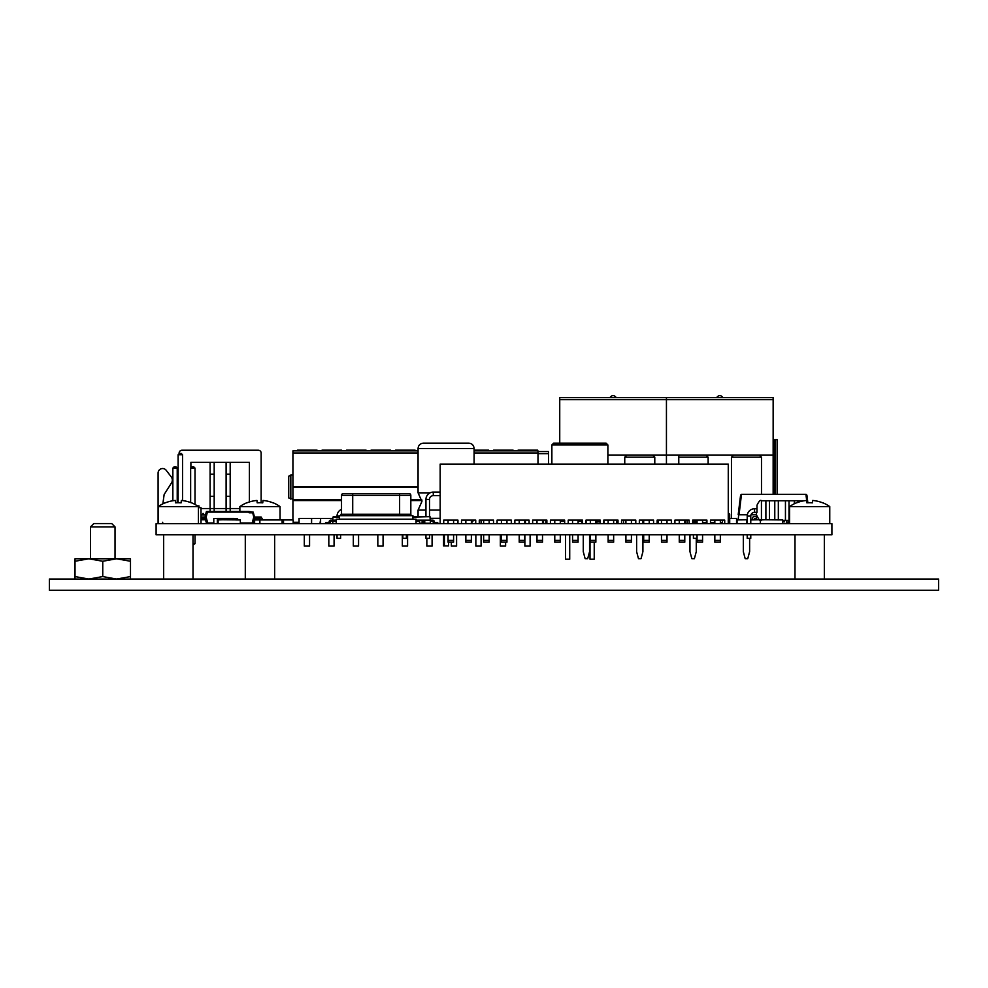 <?xml version="1.0" encoding="UTF-8"?>
<svg xmlns="http://www.w3.org/2000/svg" width="988" height="988" viewBox="0 0 988 988"><rect width="100%" height="100%" fill="white"/><g stroke="black" fill="none" stroke-linecap="round" stroke-linejoin="round"><path stroke-width="1.48" d="M239.862 511.438L239.862 506.597L280.061 506.597A34.741 34.741 0 0 0 273.059 502.756L273.059 502.756M247.692 590.268L272.231 590.268M239.862 506.597A34.741 34.741 0 0 1 246.864 502.756L246.864 502.756M262.759 502.843A33.37 26.207 -0 0 0 257.176 502.843A33.37 26.207 0 0 1 262.759 502.843L262.969 500.459A34.741 34.605 180 0 1 272.984 502.843M257.176 502.843L256.966 500.459A34.741 34.605 180 0 0 246.938 502.843M789.573 523.665L789.573 506.597L829.759 506.597A34.741 34.741 0 0 0 822.757 502.756L822.757 502.756M797.39 590.268L821.942 590.268M789.573 506.597A34.741 34.741 0 0 1 796.575 502.756L796.575 502.756M812.457 502.843A33.37 26.207 -0 0 0 806.875 502.843A33.37 26.207 0 0 1 812.457 502.843L812.667 500.459A34.741 34.605 180 0 1 822.683 502.843M806.875 502.843L806.665 500.459A34.741 34.605 180 0 0 796.649 502.843M161.711 590.268L194.957 590.256M90.476 526.876L115.028 526.876L111.718 523.566L93.786 523.566L90.476 526.876L90.476 558.776M938.6 579.054L938.6 590.256L49.4 590.256L49.4 579.054L938.6 579.054M793.043 590.268L826.289 590.256M243.332 590.268L276.591 590.256M88.883 558.776L75.014 558.776L75.014 561.258L88.883 558.776L116.621 558.776L102.752 561.258L88.883 558.776M130.49 558.776L116.621 558.776L130.49 561.258L130.49 558.776M130.49 579.054L130.49 561.258M130.49 576.572L116.621 579.054L102.752 576.572L102.752 561.258M102.752 576.572L88.883 579.054L75.014 576.572L75.014 561.258M75.014 576.572L75.014 579.054M202.861 513.513L203.59 513.513M205.257 519.466L202.812 519.466M202.812 518.774L202.812 519.762M163.996 523.665A1.396 1.396 0 0 1 162.6 522.269M254.62 523.665L254.62 519.935L288.978 519.935M687.191 520.108L687.191 523.665M607.879 455.048L652.673 455.048L654.785 457.16L654.785 464.088M653.772 397.645L625.762 397.645L653.772 397.645M600.42 397.645L572.41 397.645L600.42 397.645M613.091 397.645C617.228 397.645 617.228 397.645 613.091 397.645C617.228 397.645 617.228 397.645 613.091 397.645C608.954 397.645 608.954 397.645 613.091 397.645C608.954 397.645 608.954 397.645 613.091 397.645M559.739 443.155L559.739 397.645L666.443 397.645L666.443 464.088L666.443 455.048L652.673 455.048M648.511 455.048L631.011 455.048M624.749 464.088L624.749 457.16L626.849 455.048M590.342 538.337L589.564 538.337L589.564 551.675L587.687 558.677L585.131 558.677L583.266 551.675L583.266 534.78M642.916 534.78L642.916 551.675L641.039 558.677L638.483 558.677L636.618 551.675L636.618 534.78M288.731 519.762L293.177 519.935L293.177 523.665M412.922 517.07L430.002 516.662L430.447 523.257L424.754 523.257M332.808 521.429L332.697 520.17L330.659 520.17A1.457 1.457 0 0 0 329.202 521.627L328.782 522.467L325.632 522.652L325.694 523.665L328.843 523.479A1.457 1.457 0 0 0 330.214 522.022L330.659 521.182L332.783 521.182M430.632 521.182L432.756 521.182L433.201 522.022A1.457 1.457 0 0 0 434.572 523.479L437.721 523.665L437.783 522.652L434.634 522.467L434.226 521.627A1.457 1.457 0 0 0 432.756 520.17L424.754 520.17L424.754 523.665M424.754 520.17L419.147 520.17L419.147 521.429M419.147 520.17L416.072 520.17M336.253 520.17L330.659 520.17M432.756 520.17L430.719 520.17M432.756 521.182L433.201 522.022M434.634 522.467L434.226 521.627M332.845 518.465L320.594 518.465L320.594 523.615L328.843 523.479M422.123 520.17L422.123 523.665M416.528 520.17L416.528 521.429M424.754 522.652L422.123 522.652M333.413 516.662L339.403 516.662M412.922 516.662L430.002 516.662M332.697 520.17L332.968 517.07L339.403 517.07M261.289 519.935L264.327 519.935L259.881 519.935L259.881 523.665M260.35 519.935L264.327 519.762M277.665 519.762L282.111 519.935L282.111 523.665M440.166 510.055L429.508 510.055M425.952 510.055L418.072 510.055L421.925 501.447L418.072 492.851L430.052 492.851M474.079 448.49L474.092 448.49C473.771 445.242 471.992 443.464 468.757 443.155L423.407 443.155C420.172 443.464 418.393 445.242 418.072 448.49L418.072 492.851M448.601 542.165L448.601 545.895L443.563 545.895L443.563 534.78M444.402 545.895L444.402 534.78M581.87 523.665L581.87 521.38L578.079 521.38M564.654 521.38L560.295 521.38M581.87 521.38L581.87 520.343L578.079 520.343M564.654 520.343L560.295 520.343M320.544 519.762L319.976 523.665M750.769 519.935L759.241 519.762M747.212 519.935L746.483 519.935L746.483 523.665M341.515 509.363A7.336 7.336 0 0 0 337.044 516.106L339.403 516.106M341.515 513.649A3.779 3.779 0 0 0 340.638 515.588M337.044 534.78L337.044 538.337L340.601 538.337L340.601 534.78M406.401 534.78L406.401 538.337L402.845 538.337L402.845 534.78M288.731 519.935L292.386 519.935M545.821 520.108L545.821 523.665M198.427 507.659L201.009 507.659L201.009 523.665M172.863 500.755L172.863 468.09L174.197 466.756L175.889 466.756L177.223 468.09L177.223 502.769M195.007 468.09L190.647 468.09L191.981 466.756L193.673 466.756L195.007 468.09L195.007 504.46M190.647 502.571L190.647 468.09M177.223 468.09L172.863 468.09M193.006 543.672L195.007 543.672L193.006 545.006M195.007 534.78L195.007 543.672M234.045 518.465L237.602 518.465L237.602 519.935L238.898 519.935M525.394 520.108L525.394 523.665M536.99 520.108L536.99 523.665L532.643 523.615L532.643 520.108L546.87 520.108L546.87 523.665M514.859 523.665L514.859 520.108L529.086 520.108L529.086 523.665L525.443 523.615L525.443 520.108M254.101 519.762L259.066 519.762M217.348 518.465L213.791 518.465L213.791 523.615L217.348 523.615L217.348 518.416L234.045 518.416L234.045 519.762M696.972 534.78L696.972 538.337L693.415 538.337L693.415 534.78M786.843 521.886L786.843 520.355L786.843 521.886A1.778 1.778 0 0 0 788.449 523.665L788.449 520.355M782.57 521.886L784.472 521.886L784.472 520.33M756.499 512.327L756.499 519.762M754.128 516.65L756.499 516.65L754.128 516.65A1.778 1.778 0 0 0 752.35 518.428L752.35 519.762M754.128 519.762L754.128 519.317A0.889 0.889 0 0 1 755.017 518.428L756.499 518.428M754.128 519.317A0.889 0.889 0 0 1 755.017 518.428A0.889 0.889 0 0 0 754.128 519.317A0.889 0.889 0 0 1 755.017 518.428A0.889 0.889 0 0 0 754.128 519.317A0.889 0.889 0 0 1 755.017 518.428A0.889 0.889 0 0 0 754.128 519.317A0.889 0.889 0 0 1 755.017 518.428M724.71 523.665L724.71 520.108L710.483 520.108L710.483 523.665M440.166 523.665L440.166 464.088L728.267 464.088L728.267 523.665M457.95 523.665L457.95 520.108L443.723 520.108L443.723 523.665M475.734 523.665L475.734 520.108L461.507 520.108L461.507 523.665M489.159 520.108L489.159 523.665L493.518 523.615L493.518 520.108L479.291 520.108L479.291 523.665M511.302 523.665L511.302 520.108L497.075 520.108L497.075 523.665L501.422 523.615L501.422 520.108M564.654 523.665L564.654 520.108L550.427 520.108L550.427 523.665M582.438 523.665L582.438 520.108L568.211 520.108L568.211 523.665M600.222 523.665L600.222 520.108L585.995 520.108L585.995 523.665M617.13 520.108L617.13 523.615L618.006 523.615L618.006 520.108L603.779 520.108L603.779 523.665M631.431 520.108L631.431 523.665L635.79 523.615L635.79 520.108L621.563 520.108L621.563 523.665L623.539 523.615L623.539 520.108M649.215 520.108L649.215 523.665L653.574 523.615L653.574 520.108L639.347 520.108L639.347 523.665M671.358 523.665L671.358 520.108L657.131 520.108L657.131 523.665M689.142 523.665L689.142 520.108L674.915 520.108L674.915 523.665M706.926 523.665L706.926 520.108L692.699 520.108L692.699 523.665M453.591 540.387L453.591 542.165L448.07 542.165L448.07 540.387L453.591 540.387L453.591 534.78M453.591 523.665L453.591 520.108M448.07 540.387L448.07 534.78M448.07 523.665L448.07 520.108M471.375 540.387L471.375 542.165L465.854 542.165L465.854 540.387L471.375 540.387L471.375 534.78M471.375 523.665L471.375 520.108M465.854 540.387L465.854 534.78M465.854 523.665L465.854 520.108M489.159 540.387L489.159 542.165L483.638 542.165L483.638 540.387L489.159 540.387L489.159 534.78M483.638 540.387L483.638 534.78M483.638 523.665L483.638 520.108M506.943 540.387L506.943 542.165L501.422 542.165L501.422 540.387L506.943 540.387L506.943 534.78M506.943 523.665L506.943 520.108M501.422 540.387L501.422 534.78M524.727 540.387L524.727 542.165L519.206 542.165L519.206 540.387L524.727 540.387L524.727 534.78M524.727 523.665L524.727 520.108M519.206 540.387L519.206 534.78M519.206 523.665L519.206 520.108M542.511 540.387L542.511 542.165L536.99 542.165L536.99 540.387L542.511 540.387L542.511 534.78M542.511 523.665L542.511 520.108M536.99 540.387L536.99 534.78M560.295 540.387L560.295 542.165L554.774 542.165L554.774 540.387L560.295 540.387L560.295 534.78M560.295 523.665L560.295 520.108M554.774 540.387L554.774 534.78M554.774 523.665L554.774 520.108M578.079 540.387L578.079 542.165L572.558 542.165L572.558 540.387L578.079 540.387L578.079 534.78M578.079 523.665L578.079 520.108M572.558 540.387L572.558 534.78M572.558 523.665L572.558 520.108M595.863 540.387L595.863 542.165L590.342 542.165L590.342 540.387L595.863 540.387L595.863 534.78M595.863 523.665L595.863 520.108M590.342 540.387L590.342 534.78M590.342 523.665L590.342 520.108M613.647 540.387L613.647 542.165L608.126 542.165L608.126 540.387L613.647 540.387L613.647 534.78M616.561 520.108L616.561 523.615L613.647 523.615L613.647 520.108M608.126 540.387L608.126 534.78M604.076 520.108L604.076 523.615L608.126 523.615L608.126 520.108M631.431 540.387L631.431 542.165L625.91 542.165L625.91 540.387L631.431 540.387L631.431 534.78M625.91 540.387L625.91 534.78M623.589 520.108L623.589 523.615L625.91 523.615L625.91 520.108M649.215 540.387L649.215 542.165L643.694 542.165L643.694 540.387L649.215 540.387L649.215 534.78M643.694 540.387L643.694 534.78M643.015 520.108L643.015 523.615L643.694 523.615L643.694 520.108M666.999 540.387L666.999 542.165L661.478 542.165L661.478 540.387L666.999 540.387L666.999 534.78M666.999 523.665L666.999 520.108M661.478 540.387L661.478 534.78M661.478 523.665L661.478 520.108M684.783 540.387L684.783 542.165L679.262 542.165L679.262 540.387L684.783 540.387L684.783 534.78M685.462 520.108L685.462 523.665L684.783 523.615L684.783 520.108M679.262 540.387L679.262 534.78M679.262 523.665L679.262 520.108M702.567 540.387L702.567 542.165L697.046 542.165L697.046 540.387L702.567 540.387L702.567 534.78M702.567 523.665L702.567 520.108M697.046 540.387L697.046 534.78M697.046 523.665L697.046 520.108M720.351 540.387L720.351 542.165L714.83 542.165L714.83 540.387L720.351 540.387L720.351 534.78M720.351 523.665L720.351 520.108M714.83 540.387L714.83 534.78M714.83 523.665L714.83 520.108M293.177 519.935L293.424 523.665M806.023 494.321L806.9 495.112L807.851 502.793L806.9 495.112L806.023 494.321L741.482 494.321L740.592 495.112L738.184 519.935M617.08 520.108L617.08 523.665M729.712 517.44L728.662 517.008L728.662 513.822A1.05 0.741 0 0 1 729.712 514.563L729.712 522.615L728.662 522.689L728.267 518.749M695.762 520.108L695.762 522.689L694.712 522.615L694.712 520.108M728.662 518.749L729.712 518.712L728.662 518.749L728.267 517.008M706.432 520.108L706.432 523.665M722.438 523.665L722.438 520.108M728.267 513.513L728.662 513.513A1.05 1.05 0 0 1 729.712 514.563M714.435 523.665L714.435 520.108M729.712 522.615A1.05 1.05 0 0 1 728.662 523.665L728.267 522.689M697.046 522.689L695.762 522.689L695.762 523.665A1.05 1.05 0 0 1 694.712 522.615M543.536 520.108L543.536 523.665M292.93 519.935L292.93 450.849L418.072 450.849M474.092 450.849L537.991 450.849L537.991 464.088M292.93 486.565L418.072 486.565M292.93 499.162L288.731 497.952L288.731 476.216L290.83 475.006L290.83 499.162M292.93 475.006L290.83 475.006M298.537 523.665L299.018 521.565M421.901 500.558L410.823 500.558M341.515 500.558L292.93 500.558M537.991 451.553L548.488 451.553L548.488 464.088M312.381 450.849L312.381 450.158L297.487 450.158L297.487 450.849M312.381 450.158L317.086 450.158L317.086 450.849M508.425 450.849L508.425 450.158L493.531 450.158L493.531 450.849M508.425 450.158L513.13 450.158L513.13 450.849M483.922 450.849L483.922 450.158L474.092 450.158M483.922 450.158L488.628 450.158L488.628 450.849M410.403 450.849L410.403 450.158L395.509 450.158L395.509 450.849M410.403 450.158L415.108 450.158L415.108 450.849M385.9 450.849L385.9 450.158L370.994 450.158L370.994 450.849M385.9 450.158L390.606 450.158L390.606 450.849M361.386 450.849L361.386 450.158L346.492 450.158L346.492 450.849M361.386 450.158L366.103 450.158L366.103 450.849M336.883 450.849L336.883 450.158L321.989 450.158L321.989 450.849M336.883 450.158L341.589 450.158L341.589 450.849M304.304 534.78L304.304 546.08L309.565 546.08L309.565 534.78M500.348 534.78L500.348 546.08L505.609 546.08L505.609 542.165M451.343 542.165L451.343 546.08L456.592 546.08L456.592 534.78M402.326 534.78L402.326 546.08L407.587 546.08L407.587 534.78M353.321 534.78L353.321 546.08L358.57 546.08L358.57 534.78M328.819 534.78L328.819 546.08L334.068 546.08L334.068 534.78M524.863 534.78L524.863 546.08L530.111 546.08L530.111 534.78M475.846 534.78L475.846 546.08L481.094 546.08L481.094 534.78M426.841 538.337L426.841 546.08L432.089 546.08L432.089 534.78M377.824 534.78L377.824 546.08L383.072 546.08L383.072 534.78M532.927 450.849L532.927 450.158L518.033 450.158L518.033 450.849M532.927 450.158L537.633 450.158L537.633 450.849M604.014 520.108L604.014 523.665M616.623 523.665L616.623 520.108M311.566 523.615L299.068 523.615L299.068 518.465L311.566 518.465L311.566 523.615L311.615 518.416L299.018 518.416L299.018 523.665M750.769 516.106A3.779 3.779 0 0 1 754.548 512.327L754.548 508.771A7.336 7.336 0 0 0 747.212 516.106L750.769 516.106L750.769 523.665M747.212 534.78L747.212 538.337L750.769 538.337L750.769 534.78M754.548 512.327L756.993 512.327L756.993 505.214L756.993 508.771L754.548 508.771M769.442 519.762L769.442 500.755L765.885 500.755L765.885 519.762M778.334 519.935L778.334 500.755L774.777 500.755L774.777 519.762M794.34 503.757L794.34 500.755L797.896 500.755L797.896 502.373M789.004 500.755L789.004 520.355L785.448 520.355L785.448 500.755L789.004 500.755M760.34 523.665L760.34 519.935L764.786 519.762L782.57 519.935L782.57 523.665M579.87 443.155L606.101 443.155L607.879 444.933L551.872 444.933L553.651 443.155L579.87 443.155M594.233 542.165L594.233 559.233L590.021 559.233L590.021 538.337M569.718 534.78L569.718 559.233L565.519 559.233L565.519 534.78M558.998 443.155L553.651 443.155M217.669 523.665L217.669 519.935L222.559 519.762L240.343 519.935L240.343 523.665M218.113 519.935L218.113 523.665M205.01 518.774L201.009 518.774L205.01 518.774L201.009 518.774L205.01 518.774L206.591 523.208L205.01 518.774M260.375 519.762L259.819 518.774M206.69 512.068L205.01 517.033L206.27 511.969A0.704 0.704 0 0 1 206.949 511.438L248.853 511.438L253.237 512.13L254.459 518.774L260.252 518.774L254.459 518.774L260.252 518.774L254.459 518.774L252.879 523.208L252.212 522.973L253.755 517.119L252.693 512.834L249.556 512.834A1.05 1.05 0 0 1 248.568 512.13L249.211 511.784L249.556 512.834M206.986 523.06L206.591 523.208A0.704 0.704 0 0 0 207.245 523.665A0.704 0.704 0 0 1 206.591 523.208A0.704 0.704 0 0 0 207.245 523.665L207.245 523.517M586.106 520.108L586.106 523.665M596.777 520.108L596.777 523.665M658.416 520.108L658.416 523.665M197.39 505.881L198.996 505.881L198.996 507.659M158.092 523.665L158.092 505.881L159.278 505.881M158.092 505.881L158.092 473.054A4.52 4.52 0 0 1 166.206 470.313L171.22 476.846A5.335 5.335 0 0 1 171.492 482.959L164.144 494.494L162.859 503.831M178.099 502.756L178.099 454.752L179.433 453.418L181.212 453.418L182.545 454.752L182.545 500.583M182.545 454.752L178.099 454.752M311.615 518.416L320.544 518.416L320.544 523.665M320.544 518.416L332.857 518.416M336.253 521.429L332.758 521.429L332.758 523.665L326.571 523.615M429.508 499.434A3.779 3.779 0 0 1 433.287 495.655L433.287 492.098A7.336 7.336 0 0 0 425.952 499.434L429.508 499.434L429.508 516.662M425.952 534.78L425.952 538.337L429.508 538.337L429.508 534.78M282.111 519.935L283.519 519.935L283.519 523.665M756.499 514.773L751.016 514.773M747.336 514.773L738.184 514.773L740.592 495.112L741.482 494.321L739.061 514.773M786.374 523.665L786.374 520.355M736.603 523.665L736.603 518.416L729.712 518.416M729.712 518.465L736.554 518.465L736.554 523.615L728.996 523.615M205.442 518.774L206.714 511.969L205.442 517.033L206.146 517.119L207.69 522.973L207.035 523.208L205.442 518.774L201.009 518.774L206.146 518.651M201.009 517.033L205.442 517.033M260.82 519.762L260.252 518.774M252.693 512.834L253.237 512.13L254.459 517.033L261.178 517.033L262.734 519.762M254.459 517.033L253.755 517.119M213.791 522.973L207.69 522.973L207.69 523.665A0.704 0.704 0 0 1 207.035 523.208A0.704 0.704 0 0 0 207.69 523.665A0.704 0.704 0 0 1 207.035 523.208M254.459 518.774L253.755 518.651M248.853 511.438L248.568 512.13L249.211 511.784M248.568 512.13L207.394 512.13L207.394 511.438A0.704 0.704 0 0 0 206.714 511.969L207.394 512.13L206.146 517.119M252.879 523.208A0.704 0.704 0 0 1 252.212 523.665L252.212 522.973L240.343 522.973M481.082 520.108L481.082 523.665M706.025 455.048L708.137 457.16L678.781 457.16L678.781 455.604L680.201 455.048L759.377 455.048L761.489 457.16L761.489 494.321M760.476 397.645L732.466 397.645L760.476 397.645M707.124 397.645L679.114 397.645L707.124 397.645M719.795 397.645C723.932 397.645 723.932 397.645 719.795 397.645C723.932 397.645 723.932 397.645 719.795 397.645C715.658 397.645 715.658 397.645 719.795 397.645C715.658 397.645 715.658 397.645 719.795 397.645M680.201 455.048L666.443 455.048L666.443 397.645L773.147 397.645L773.147 494.321M773.147 439.648L777.136 439.648L777.136 494.321M774.049 494.321L774.049 439.648M773.147 455.048L759.377 455.048M701.863 455.048L684.363 455.048L701.863 455.048M755.215 455.048L737.715 455.048M775.296 494.321L775.296 439.648M708.137 464.088L708.137 457.16M678.781 455.604L678.781 464.088M731.453 518.416L731.453 457.16L733.553 455.048M696.268 538.337L696.268 551.675L694.391 558.677L691.835 558.677L689.97 551.675L689.97 534.78M749.62 538.337L749.62 551.675L747.743 558.677L745.187 558.677L743.322 551.675L743.322 534.78M235.897 519.935L239.899 519.935M214.186 462.31L214.186 508.548L210.098 508.548L210.098 462.31M230.192 462.31L230.192 508.548L226.104 508.548L226.104 462.31M249.396 501.966L249.396 462.31L190.894 462.31L190.894 467.855M239.862 508.548L230.192 508.548L230.192 511.438M179.149 453.714L179.149 453.072A2.841 2.841 0 0 1 182.002 450.219L258.288 450.219A2.841 2.841 0 0 1 261.141 453.072L261.141 502.769M201.009 508.548L210.098 508.548L210.098 511.438M226.104 511.438L226.104 508.548L214.186 508.548L214.186 511.438M230.192 496.285L226.104 496.285M226.104 474.228L230.192 474.228M210.098 474.228L214.186 474.228M214.186 496.285L210.098 496.285M642.953 520.108L642.953 523.665M412.922 519.194L412.922 515.687L339.403 515.687L339.403 519.194M336.253 523.665L336.253 519.194L416.072 519.194L416.072 523.665M416.072 521.429L419.579 521.429L419.579 523.665M352.716 515.687L352.716 514.291L341.515 514.291A1.396 1.396 0 0 1 340.107 515.687A1.396 1.396 0 0 0 341.515 514.291L341.515 495.309A1.754 1.754 0 0 1 343.256 493.568L409.069 493.568L399.621 493.568L399.621 495.309L352.716 495.309L352.716 514.291L399.621 514.291L399.621 495.309L410.823 495.309L410.823 514.291A1.396 1.396 0 0 0 412.231 515.687A1.396 1.396 0 0 1 410.823 514.291L399.621 514.291L399.621 515.687M352.716 493.568L343.256 493.568A1.754 1.754 0 0 0 341.515 495.309L352.716 495.309L352.716 493.568M410.823 495.309A1.754 1.754 0 0 0 409.069 493.568A1.754 1.754 0 0 1 410.823 495.309M282.58 519.935L282.58 523.665M831.896 534.78L831.896 523.665L156.104 523.665L156.104 534.78L831.896 534.78M737.048 523.665L737.048 519.935L747.212 519.762M201.009 519.762L205.356 519.762M158.241 523.665L158.241 506.597L198.427 506.597A34.741 34.741 0 0 0 191.425 502.756L191.425 502.756M166.058 590.268L190.61 590.268M158.241 506.597A34.741 34.741 0 0 1 165.243 502.756L165.243 502.756M181.125 502.843A33.37 26.207 -0 0 0 175.543 502.843A33.37 26.207 0 0 1 181.125 502.843L181.335 500.459A34.741 34.605 180 0 1 191.351 502.843M175.543 502.843L175.333 500.459A34.741 34.605 180 0 0 165.317 502.843M205.529 514.921L201.009 514.921M654.785 457.16L624.749 457.16M559.739 399.671L773.147 399.671M422.123 523.257L419.579 523.257M424.754 522.467L422.123 522.467M422.123 522.022L424.754 522.022M424.754 521.627L422.123 521.627M474.092 464.088L474.092 448.49L418.072 448.49M440.166 518.33L430.558 518.33M641.842 520.108L640.446 520.108M702.567 522.689L706.432 522.689M710.483 522.689L714.435 522.689M720.351 522.689L722.438 522.689M292.93 452.949L418.072 452.949M474.092 452.949L537.991 452.949M298.537 522.269L293.424 522.269M292.93 499.866L341.515 499.866M410.823 499.866L421.814 499.866M418.072 487.257L292.93 487.257M299.586 450.158L299.586 450.849M495.63 450.158L495.63 450.849M397.608 450.158L397.608 450.849M373.094 450.158L373.094 450.849M348.591 450.158L348.591 450.849M324.089 450.158L324.089 450.849M537.991 453.653L548.488 453.653M314.592 450.158L314.592 450.849M510.635 450.158L510.635 450.849M486.133 450.158L486.133 450.849M412.614 450.158L412.614 450.849M388.111 450.158L388.111 450.849M363.609 450.158L363.609 450.849M339.094 450.158L339.094 450.849M520.133 450.158L520.133 450.849M535.138 450.158L535.138 450.849M765.885 500.768L761.439 500.768L761.439 519.935M802.342 501.101L797.896 500.768M596.777 521.886L600.222 521.886M805.924 494.321L806.974 502.843M761.489 457.16L731.453 457.16M280.061 519.762L280.061 506.597M829.759 523.665L829.759 506.597M193.006 534.78L193.006 579.054M163.662 534.78L163.662 579.054M115.028 526.876L115.028 558.776M824.338 534.78L824.338 579.054M794.994 534.78L794.994 579.054M274.639 534.78L274.639 579.054M245.296 534.78L245.296 579.054M616.302 397.645C614.153 394.928 612.017 394.928 609.88 397.645M473.783 520.108L471.375 522.985M418.072 510.055L418.072 516.662M657.131 520.355L658.416 520.355M642.953 520.33L641.842 520.33M693.415 520.108L693.415 523.665M313.776 450.158L313.776 450.849M509.82 450.158L509.82 450.849M485.318 450.158L485.318 450.849M411.798 450.158L411.798 450.849M387.296 450.158L387.296 450.849M362.794 450.158L362.794 450.849M338.291 450.158L338.291 450.849M534.335 450.158L534.335 450.849M761.439 500.768C760.538 499.558 759.056 501.04 756.993 505.214M802.342 500.768L803.38 500.891M794.34 500.768L789.004 500.768M785.448 500.768L778.334 500.768M774.777 500.768L769.442 500.768M785.448 520.33L782.57 520.33M761.439 520.33C760.538 521.553 759.056 520.071 756.993 515.884M747.212 516.106L747.212 523.665M607.879 444.933L607.879 464.088M551.872 444.933L551.872 464.088M433.287 492.098L440.166 492.098M425.952 499.434L425.952 516.662M433.287 495.655L440.166 495.655M589.564 534.78L589.564 538.337M723.006 397.645C720.857 394.928 718.721 394.928 716.584 397.645M198.427 523.665L198.427 506.597"/></g></svg>
